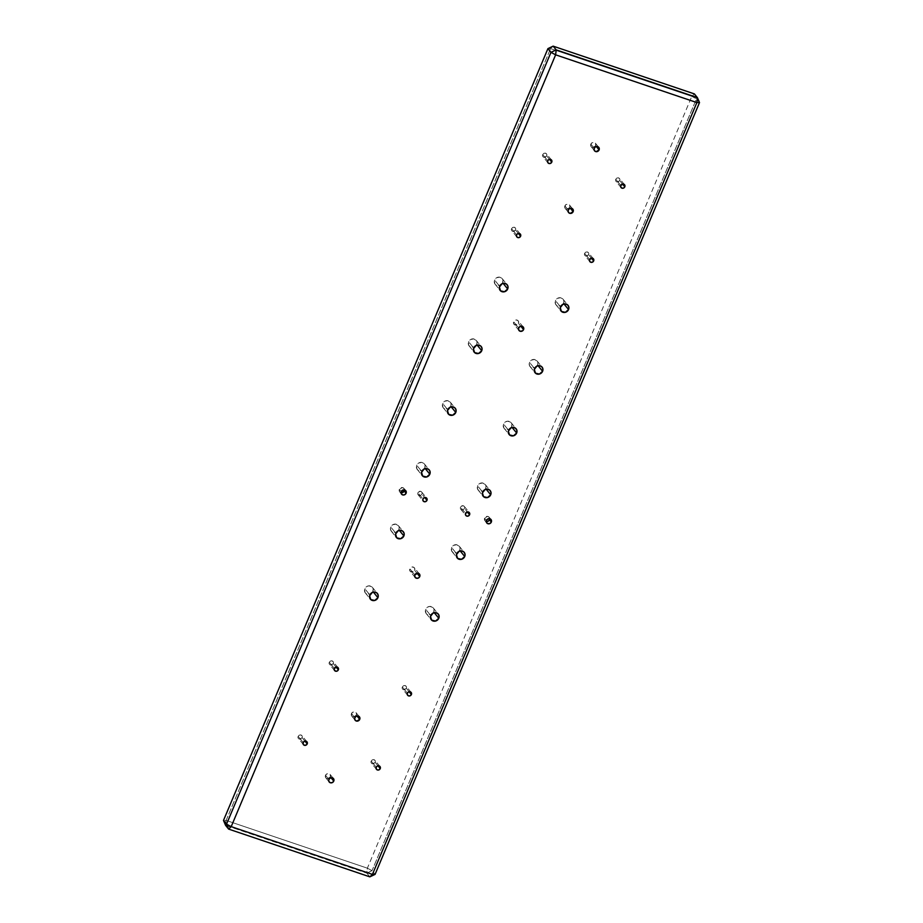 <?xml version="1.0" encoding="UTF-8"?>
<svg xmlns="http://www.w3.org/2000/svg" width="923" height="923" viewBox="0 0 923 923"><rect width="100%" height="100%" fill="white"/><g stroke="black" fill="none" stroke-linecap="round" stroke-linejoin="round"><path stroke-width="0.69" stroke-dasharray="4.62 3.46" d="M433.141 613.068A4.511 4.154 140.8 0 0 429.183 606.492A4.511 4.154 140.8 0 0 425.688 609.342L430.753 615.549L425.688 609.342A4.511 4.154 140.8 0 0 431.341 614.545L432.091 614.095M432.76 613.518L433.729 612.053L434.248 612.699L432.829 607.449L429.749 606.411L427.314 607.311L425.434 610.161L426.045 613.334L427.995 614.776L431.341 614.545M459.1 551.319A4.511 4.154 140.8 0 0 455.143 544.743A4.511 4.154 140.8 0 0 451.647 547.593L456.712 553.812L451.647 547.593A4.511 4.154 140.8 0 0 457.289 552.796L458.05 552.346M458.719 551.769L459.677 550.316L460.208 550.962L459.319 546.324L456.562 544.697L453.274 545.562L451.647 547.593L451.612 550.881L453.954 553.027L457.289 552.796M485.06 489.582A4.511 4.154 140.8 0 0 481.091 483.006A4.511 4.154 140.8 0 0 477.595 485.856L482.671 492.063L477.595 485.856A4.511 4.154 140.8 0 0 483.248 491.048L484.01 490.609M484.679 490.021L485.636 488.567L486.156 489.213L485.279 484.575L482.51 482.948L479.233 483.814L477.595 485.856L477.56 489.132L479.902 491.29L483.248 491.048M511.007 427.834A4.511 4.154 140.8 0 0 507.05 421.257A4.511 4.154 140.8 0 0 503.554 424.107L508.619 430.314L503.554 424.107A4.511 4.154 140.8 0 0 509.208 429.31L509.958 428.86M510.627 428.284L511.596 426.818L512.115 427.464L510.696 422.215L507.615 421.176L505.181 422.076L503.3 424.926L503.912 428.099L505.862 429.541L509.208 429.31M372.269 592.485A4.511 4.154 140.8 0 0 368.312 585.909A4.511 4.154 140.8 0 0 364.816 588.759L369.881 594.966L364.816 588.759A4.511 4.154 140.8 0 0 370.458 593.962L371.219 593.512M371.888 592.935L372.846 591.47L373.377 592.116L371.957 586.866L368.877 585.828L366.443 586.728L364.562 589.578L365.173 592.751L367.123 594.193L370.458 593.962M398.228 530.737A4.511 4.154 140.8 0 0 394.259 524.16A4.511 4.154 140.8 0 0 390.775 527.01L395.84 533.229L390.775 527.01A4.511 4.154 140.8 0 0 396.417 532.213L397.178 531.763M397.848 531.187L398.805 529.733L399.324 530.379L398.448 525.741L395.679 524.114L392.402 524.979L390.51 527.829L390.741 530.298L393.071 532.444L396.417 532.213M424.176 468.999A4.511 4.154 140.8 0 0 420.219 462.423A4.511 4.154 140.8 0 0 416.723 465.273L421.788 471.48L416.723 465.273A4.511 4.154 140.8 0 0 422.376 470.465L423.126 470.015M423.795 469.438L424.765 467.984L425.284 468.63L423.865 463.381L421.638 462.365L418.35 463.231L416.723 465.273L416.688 468.549L419.03 470.707L422.376 470.465M450.136 407.251A4.511 4.154 140.8 0 0 446.178 400.674A4.511 4.154 140.8 0 0 442.682 403.524L447.747 409.731L442.682 403.524A4.511 4.154 140.8 0 0 448.324 408.727L449.086 408.278M449.755 407.701L450.712 406.235L451.243 406.881L450.355 402.243L447.597 400.617L444.309 401.493L442.429 404.343L443.04 407.516L444.99 408.958L448.324 408.727M302.133 737.696L304.936 741.123L302.133 737.696A2.25 2.077 140.8 0 0 299.871 734.916A2.25 2.077 140.8 0 0 298.383 738.446A2.25 2.077 140.8 0 0 302.133 737.696L302.156 736.058L300.99 734.985L299.317 735.1L298.117 736.335L303.182 742.554L298.117 736.335L297.979 737.581L299.675 739.15L302.133 737.696M375.188 762.398L377.98 765.825L375.188 762.398A2.25 2.077 140.8 0 0 372.915 759.617A2.25 2.077 140.8 0 0 371.427 763.148A2.25 2.077 140.8 0 0 375.188 762.398L375.2 760.76L374.034 759.675L372.361 759.802L371.173 761.037L376.238 767.244L371.173 761.037L371.034 762.283L372.73 763.852L375.188 762.398M406.328 688.304L409.131 691.731L406.328 688.304A2.25 2.077 140.8 0 0 404.066 685.524A2.25 2.077 140.8 0 0 402.578 689.054A2.25 2.077 140.8 0 0 406.328 688.304L406.351 686.666L405.185 685.581L403.513 685.708L402.313 686.943L407.378 693.15L402.313 686.943L402.174 688.189L403.87 689.758L406.328 688.304M333.284 663.602L336.076 667.029L333.284 663.602A2.25 2.077 140.8 0 0 331.011 660.822A2.25 2.077 140.8 0 0 329.523 664.352A2.25 2.077 140.8 0 0 333.284 663.602L333.295 661.964L332.13 660.891L330.457 661.006L329.269 662.241L334.334 668.46L329.269 662.241L329.13 663.487L330.826 665.056L333.284 663.602M588.597 254.702L591.401 258.128L588.597 254.702A2.25 2.077 140.8 0 0 586.336 251.921A2.25 2.077 140.8 0 0 584.847 255.44A2.25 2.077 140.8 0 0 588.597 254.702L588.62 253.064L587.455 251.979L585.782 252.094L584.582 253.34L589.647 259.548L584.582 253.34L584.444 254.586L586.151 256.156L588.597 254.702M515.553 230L518.345 233.427L515.553 230A2.25 2.077 140.8 0 0 513.28 227.22A2.25 2.077 140.8 0 0 511.804 230.75A2.25 2.077 140.8 0 0 515.553 230L515.576 228.362L514.399 227.277L512.726 227.404L511.538 228.639L516.603 234.846L511.538 228.639L511.4 229.885L513.096 231.454L515.553 230M546.704 155.906L549.497 159.333L546.704 155.906A2.25 2.077 140.8 0 0 544.432 153.126A2.25 2.077 140.8 0 0 542.943 156.656A2.25 2.077 140.8 0 0 546.704 155.906L546.716 154.268L545.551 153.183L543.878 153.31L542.678 154.545L547.754 160.752L542.678 154.545L542.539 155.791L544.247 157.36L546.704 155.906M619.748 180.608L622.54 184.035L619.748 180.608A2.25 2.077 140.8 0 0 617.475 177.827A2.25 2.077 140.8 0 0 615.999 181.346A2.25 2.077 140.8 0 0 619.748 180.608L619.771 178.97L618.595 177.885L616.922 178.001L615.733 179.247L620.798 185.454L615.733 179.247L615.595 180.493L617.291 182.062L619.748 180.608M562.915 304.348A4.511 4.154 140.8 0 0 558.957 297.771A4.511 4.154 140.8 0 0 555.461 300.621L560.526 306.828L555.461 300.621A4.511 4.154 140.8 0 0 561.115 305.813L561.876 305.375M562.534 304.786L563.503 303.332L564.022 303.979L563.78 300.84L562.603 298.729L560.376 297.714L557.1 298.579L555.461 300.621L555.427 303.898L557.769 306.055L561.115 305.813M502.043 283.765A4.511 4.154 140.8 0 0 498.085 277.188A4.511 4.154 140.8 0 0 494.59 280.038L499.655 286.245L494.59 280.038A4.511 4.154 140.8 0 0 500.243 285.23L500.993 284.78M501.662 284.203L502.631 282.75L503.15 283.396L501.731 278.146L499.505 277.131L496.216 277.996L494.336 280.857L494.947 284.03L496.897 285.472L500.243 285.23M476.095 345.502A4.511 4.154 140.8 0 0 472.126 338.926A4.511 4.154 140.8 0 0 468.63 341.775L473.707 347.994L468.63 341.775A4.511 4.154 140.8 0 0 474.284 346.979L475.045 346.529M475.714 345.952L476.672 344.498L477.191 345.133L476.314 340.506L473.545 338.879L470.269 339.745L468.63 341.775L468.596 345.064L470.938 347.21L474.284 346.979M536.967 366.085A4.511 4.154 140.8 0 0 532.998 359.509A4.511 4.154 140.8 0 0 529.514 362.358L534.579 368.577L529.514 362.358A4.511 4.154 140.8 0 0 535.155 367.562L535.917 367.112M536.586 366.535L537.544 365.081L538.074 365.727L537.186 361.089L534.429 359.462L531.14 360.328L529.248 363.177L529.479 365.646L531.81 367.792L535.155 367.562M518.507 323.385L520.814 326.211L518.507 323.385A2.734 2.515 140.8 0 0 515.749 320.004A2.734 2.515 140.8 0 0 513.949 324.285A2.734 2.515 140.8 0 0 518.507 323.385L518.518 321.389L517.111 320.085L515.08 320.223L513.638 321.735L518.703 327.942L513.476 322.231L513.857 324.158L515.53 325.138L518.507 323.385M414.681 570.356L417 573.195L414.681 570.356A2.734 2.515 140.8 0 0 411.935 566.987A2.734 2.515 140.8 0 0 410.135 571.268A2.734 2.515 140.8 0 0 414.681 570.356L414.704 568.372L413.285 567.068L411.254 567.207L409.812 568.718L414.877 574.925L409.662 569.214L410.031 571.129L411.704 572.122L414.681 570.356M460.508 507.154A2.25 2.077 140.8 0 0 462.781 509.934A2.25 2.077 140.8 0 0 464.523 508.515L467.326 511.942L464.523 508.515A2.25 2.077 140.8 0 0 462.261 505.723A2.25 2.077 140.8 0 0 460.508 507.154L465.573 513.361L460.508 507.154L460.369 508.4L461.292 509.704L463.334 509.75L464.661 508.1L464.35 506.519L462.111 505.758L460.508 507.154M417.9 492.744A2.25 2.077 140.8 0 0 420.173 495.524A2.25 2.077 140.8 0 0 421.915 494.105L424.707 497.532L421.915 494.105A2.25 2.077 140.8 0 0 419.642 491.324A2.25 2.077 140.8 0 0 417.9 492.744L422.965 498.951L417.9 492.744L417.761 493.99L418.673 495.293L420.726 495.351L421.915 494.105L421.73 492.109L419.93 491.278L417.9 492.744M590.847 144.126A2.734 2.515 140.8 0 0 593.604 147.495A2.734 2.515 140.8 0 0 595.716 145.776L596.35 146.538L595.716 145.776L592.739 147.53L591.066 146.549L590.697 144.623L591.839 142.892L593.835 142.361L595.508 143.353L595.716 145.776A2.734 2.515 140.8 0 0 592.97 142.396A2.734 2.515 140.8 0 0 590.847 144.126L594.227 148.268L590.847 144.126M564.899 205.875A2.734 2.515 140.8 0 0 567.645 209.244A2.734 2.515 140.8 0 0 569.768 207.513L570.391 208.286L569.768 207.513L566.791 209.279L565.118 208.286L564.738 206.371L565.88 204.641L567.876 204.11L569.791 205.529L569.768 207.513A2.734 2.515 140.8 0 0 567.01 204.145A2.734 2.515 140.8 0 0 564.899 205.875L568.28 210.006L564.899 205.875M351.478 713.571A2.734 2.515 140.8 0 0 354.236 716.94A2.734 2.515 140.8 0 0 356.347 715.21L356.97 715.983L356.347 715.21L353.371 716.975L351.698 715.983L351.328 714.067L352.471 712.337L354.455 711.806L356.37 713.225L356.347 715.21A2.734 2.515 140.8 0 0 353.601 711.841A2.734 2.515 140.8 0 0 351.478 713.571L354.859 717.713L351.478 713.571M325.519 775.308A2.734 2.515 140.8 0 0 328.276 778.689A2.734 2.515 140.8 0 0 330.399 776.958L331.022 777.72L330.399 776.958L327.411 778.724L325.738 777.731L325.369 775.805L326.511 774.074L328.507 773.555L330.18 774.535L330.399 776.958A2.734 2.515 140.8 0 0 327.642 773.589A2.734 2.515 140.8 0 0 325.519 775.308L328.9 779.45L325.519 775.308M486.49 521.553L484.817 520.572L484.598 518.149L486.456 520.422L484.598 518.149A2.734 2.515 140.8 0 0 486.248 521.507M401.263 492.732L399.59 491.751L399.371 489.328L401.228 491.613L399.371 489.328A2.734 2.515 140.8 0 0 401.02 492.697M404.459 489.894A2.734 2.515 140.8 0 0 399.371 489.328L402.359 487.575L404.02 488.555L404.459 489.975M489.686 518.703A2.734 2.515 140.8 0 0 484.598 518.149L487.575 516.384L488.925 517.007L489.686 518.784M694.373 93.904L696.461 98.842L699.507 102.568L696.461 98.842L691.8 96.361L694.373 93.904L696.461 98.842L372.027 870.654L366.812 873.123L369.858 876.85L366.812 873.123L225.593 825.37L226.135 820.42L225.593 825.37L366.812 873.123L367.366 868.174L372.027 870.654L375.073 874.381L372.027 870.654L366.812 873.123L367.366 868.174L691.8 96.361L550.57 48.607L547.927 48.619L550.57 48.607L226.135 820.42L367.366 868.174L226.135 820.42L223.493 820.432L226.135 820.42L550.57 48.607L553.142 46.15L550.57 48.607L691.8 96.361L696.461 98.842L372.027 870.654L367.366 868.174L691.8 96.361L694.373 93.904M426.218 613.553L431.283 619.76M452.166 551.804L457.231 558.011M478.126 490.055L483.191 496.274M504.085 428.318L509.15 434.525M365.335 592.97L370.411 599.177M391.294 531.221L396.359 537.428M417.254 469.472L422.319 475.691M443.202 407.735L448.266 413.942M303.448 744.653L298.383 738.446M376.503 769.355L371.427 763.148M407.643 695.261L402.578 689.054M334.599 670.56L329.523 664.352M589.912 261.659L584.847 255.44M516.868 236.957L511.804 230.75M548.008 162.863L542.943 156.656M621.064 187.565L615.999 181.346M555.992 304.821L561.057 311.039M495.12 284.238L500.185 290.457M469.161 345.987L474.226 352.194M530.033 366.569L535.098 372.777M519.014 330.492L513.949 324.285M415.2 577.475L410.135 571.268M460.773 509.254L465.838 515.472M418.165 494.855L423.23 501.062M591.17 146.676L594.55 150.818M565.211 208.425L568.591 212.555M351.801 716.121L355.17 720.263M325.842 777.858L329.223 782M484.921 520.699L486.779 522.972M399.694 491.878L401.551 494.163M403.928 488.429L405.785 490.701M489.155 517.238L491.013 519.522M330.076 774.409L333.457 778.55M356.036 712.66L359.405 716.802M569.445 204.964L572.825 209.106M595.404 143.227L598.785 147.357M421.649 492.005L426.714 498.212M464.269 506.404L469.334 512.623M419.434 574.014L414.369 567.807M523.249 327.042L518.184 320.835M537.024 360.87L542.089 367.077M476.141 340.287L481.218 346.494M502.1 278.538L507.165 284.757M562.972 299.121L568.037 305.34M624.548 184.715L619.483 178.497M551.504 160.014L546.439 153.806M520.353 234.107L515.288 227.9M593.408 258.809L588.343 252.59M338.083 667.71L333.018 661.503M411.139 692.412L406.074 686.204M379.988 766.505L374.923 760.298M306.944 741.804L301.879 735.596M450.193 402.036L455.258 408.243M424.234 463.773L429.299 469.992M398.286 525.522L403.351 531.729M372.327 587.27L377.392 593.477M511.065 422.619L516.13 428.826M485.106 484.356L490.182 490.575M459.158 546.104L464.223 552.312M433.199 607.853L438.263 614.06"/><path stroke-width="1.38" d="M433.314 612.826L431.341 614.545A4.511 4.154 140.8 0 0 433.141 613.068L430.499 616.368L431.652 620.152L435.587 621.052L438.794 618.272A4.511 4.154 -39.2 0 1 431.283 619.76A4.511 4.154 -39.2 0 1 434.248 612.699A4.511 4.154 -39.2 0 1 438.794 618.272L439.071 615.779L437.894 613.668L435.668 612.653L433.141 613.068M434.248 612.699L438.794 618.272L434.248 612.699M459.273 551.077L457.289 552.796A4.511 4.154 140.8 0 0 459.1 551.319L456.458 554.631L457.612 558.415L461.535 559.303L464.742 556.523A4.511 4.154 -39.2 0 1 457.231 558.011A4.511 4.154 -39.2 0 1 460.208 550.962A4.511 4.154 -39.2 0 1 464.742 556.523L465.019 554.031L463.854 551.919L461.627 550.904L459.1 551.319M460.208 550.962L464.742 556.523L460.208 550.962M485.221 489.34L483.248 491.048A4.511 4.154 140.8 0 0 485.06 489.582L482.406 492.882L483.56 496.666L487.494 497.566L490.701 494.774A4.511 4.154 -39.2 0 1 483.191 496.274A4.511 4.154 -39.2 0 1 486.156 489.213A4.511 4.154 -39.2 0 1 490.701 494.774L490.978 492.282L489.801 490.171L487.575 489.155L485.06 489.582M486.156 489.213L490.701 494.774L486.156 489.213M511.18 427.591L509.208 429.31A4.511 4.154 140.8 0 0 511.007 427.834L508.365 431.133L509.519 434.918L513.442 435.818L516.661 433.037A4.511 4.154 -39.2 0 1 509.15 434.525A4.511 4.154 -39.2 0 1 512.115 427.464A4.511 4.154 -39.2 0 1 516.661 433.037L516.926 430.545L515.761 428.434L513.534 427.418L511.007 427.834M512.115 427.464L516.661 433.037L512.115 427.464M372.442 592.243L370.458 593.962A4.511 4.154 140.8 0 0 372.269 592.485L369.627 595.785L370.781 599.569L374.703 600.469L377.922 597.689A4.511 4.154 -39.2 0 1 370.411 599.177A4.511 4.154 -39.2 0 1 373.377 592.116A4.511 4.154 -39.2 0 1 377.922 597.689L378.188 595.197L377.022 593.085L374.796 592.07L372.269 592.485M373.377 592.116L377.922 597.689L373.377 592.116M398.39 530.494L396.417 532.213A4.511 4.154 140.8 0 0 398.228 530.737L395.575 534.048L396.728 537.832L400.663 538.72L403.87 535.94A4.511 4.154 -39.2 0 1 396.359 537.428A4.511 4.154 -39.2 0 1 399.324 530.379A4.511 4.154 -39.2 0 1 403.87 535.94L404.147 533.448L402.97 531.336L400.755 530.321L398.228 530.737M399.324 530.379L403.87 535.94L399.324 530.379M424.349 468.757L422.376 470.465A4.511 4.154 140.8 0 0 424.176 468.999L421.534 472.299L422.688 476.083L426.622 476.983L429.83 474.191A4.511 4.154 -39.2 0 1 422.319 475.691A4.511 4.154 -39.2 0 1 425.284 468.63A4.511 4.154 -39.2 0 1 429.83 474.191L430.106 471.699L428.93 469.588L426.703 468.572L424.176 468.999M425.284 468.63L429.83 474.191L425.284 468.63M450.309 407.008L448.324 408.727A4.511 4.154 140.8 0 0 450.136 407.251L447.493 410.55L448.647 414.335L452.57 415.235L455.777 412.454A4.511 4.154 -39.2 0 1 448.266 413.942A4.511 4.154 -39.2 0 1 451.243 406.881A4.511 4.154 -39.2 0 1 455.777 412.454L456.054 409.962L454.889 407.851L452.662 406.835L450.136 407.251M451.243 406.881L455.777 412.454L451.243 406.881M307.209 743.903A2.25 2.077 -39.2 0 1 303.448 744.653A2.25 2.077 -39.2 0 1 303.182 742.554L303.171 744.192L304.336 745.265L306.39 744.93L307.336 743.5L306.055 741.192L304.382 741.307L303.182 742.554A2.25 2.077 -39.2 0 1 306.944 741.804A2.25 2.077 -39.2 0 1 307.209 743.903L304.936 741.123L307.209 743.903M380.253 768.605A2.25 2.077 -39.2 0 1 376.503 769.355A2.25 2.077 -39.2 0 1 376.238 767.244L376.215 768.894L377.392 769.967L379.065 769.851L380.38 768.201L379.099 765.894L377.426 766.009L376.238 767.244A2.25 2.077 -39.2 0 1 379.988 766.505A2.25 2.077 -39.2 0 1 380.253 768.605L377.98 765.825L380.253 768.605M411.404 694.511A2.25 2.077 -39.2 0 1 407.643 695.261A2.25 2.077 -39.2 0 1 407.378 693.15L407.366 694.8L408.531 695.873L410.204 695.757L411.531 694.108L410.25 691.8L408.577 691.915L407.378 693.15A2.25 2.077 -39.2 0 1 411.139 692.412A2.25 2.077 -39.2 0 1 411.404 694.511L409.131 691.731L411.404 694.511M338.349 669.81A2.25 2.077 -39.2 0 1 334.599 670.56A2.25 2.077 -39.2 0 1 334.334 668.46L334.311 670.098L335.891 671.263L337.541 670.836L338.476 669.406L338.164 667.814L336.791 667.006L334.334 668.46A2.25 2.077 -39.2 0 1 338.083 667.71A2.25 2.077 -39.2 0 1 338.349 669.81L336.076 667.029L338.349 669.81M593.674 260.909A2.25 2.077 -39.2 0 1 589.912 261.659A2.25 2.077 -39.2 0 1 589.647 259.548L589.635 261.186L590.801 262.27L592.474 262.155L593.801 260.494L593.489 258.913L592.105 258.094L589.647 259.548A2.25 2.077 -39.2 0 1 593.408 258.809A2.25 2.077 -39.2 0 1 593.674 260.909L591.401 258.128L593.674 260.909M520.618 236.207A2.25 2.077 -39.2 0 1 516.868 236.957A2.25 2.077 -39.2 0 1 516.603 234.846L516.58 236.496L517.757 237.569L519.43 237.453L520.745 235.803L519.464 233.496L517.791 233.611L516.603 234.846A2.25 2.077 -39.2 0 1 520.353 234.107A2.25 2.077 -39.2 0 1 520.618 236.207L518.345 233.427L520.618 236.207M551.769 162.113A2.25 2.077 -39.2 0 1 548.008 162.863A2.25 2.077 -39.2 0 1 547.754 160.752L547.731 162.402L548.897 163.475L550.57 163.359L551.896 161.71L550.616 159.402L548.943 159.517L547.754 160.752A2.25 2.077 -39.2 0 1 551.504 160.014A2.25 2.077 -39.2 0 1 551.769 162.113L549.497 159.333L551.769 162.113M624.813 186.815A2.25 2.077 -39.2 0 1 621.064 187.565A2.25 2.077 -39.2 0 1 620.798 185.454L620.775 187.092L622.356 188.269L624.006 187.831L624.94 186.4L624.64 184.819L623.256 184L620.798 185.454A2.25 2.077 -39.2 0 1 624.548 184.715A2.25 2.077 -39.2 0 1 624.813 186.815L622.54 184.035L624.813 186.815M563.088 304.105L561.115 305.813A4.511 4.154 140.8 0 0 562.915 304.348L560.273 307.647L561.426 311.432L565.361 312.332L568.568 309.54A4.511 4.154 -39.2 0 1 561.057 311.039A4.511 4.154 -39.2 0 1 564.022 303.979A4.511 4.154 -39.2 0 1 568.568 309.54L568.845 307.047L567.668 304.936L565.441 303.921L562.915 304.348M564.022 303.979L568.568 309.54L564.022 303.979M502.216 283.523L500.243 285.23A4.511 4.154 140.8 0 0 502.043 283.765L499.401 287.065L500.554 290.849L504.477 291.749L507.696 288.957A4.511 4.154 -39.2 0 1 500.185 290.457A4.511 4.154 -39.2 0 1 503.15 283.396A4.511 4.154 -39.2 0 1 507.696 288.957L507.973 286.465L506.796 284.353L504.569 283.338L502.043 283.765M503.15 283.396L507.696 288.957L503.15 283.396M476.256 345.26L474.284 346.979A4.511 4.154 140.8 0 0 476.095 345.502L473.441 348.813L474.595 352.598L478.529 353.486L481.737 350.705A4.511 4.154 -39.2 0 1 474.226 352.194A4.511 4.154 -39.2 0 1 477.191 345.144A4.511 4.154 -39.2 0 1 481.737 350.705L482.014 348.213L480.837 346.102L478.622 345.087L476.095 345.502M477.191 345.133L481.737 350.705L477.191 345.133M537.128 365.843L535.155 367.562A4.511 4.154 140.8 0 0 536.967 366.085L534.325 369.396L535.478 373.18L539.401 374.069L542.609 371.288A4.511 4.154 -39.2 0 1 535.098 372.777A4.511 4.154 -39.2 0 1 538.074 365.727A4.511 4.154 -39.2 0 1 542.609 371.288L542.886 368.796L541.72 366.685L539.494 365.67L536.967 366.085M538.074 365.727L542.609 371.288L538.074 365.727M523.572 329.592A2.734 2.515 -39.2 0 1 519.014 330.492A2.734 2.515 -39.2 0 1 518.703 327.942L518.68 329.926L520.099 331.242L522.58 330.826L523.722 329.096L523.595 327.607L522.176 326.292L520.145 326.442L518.703 327.942A2.734 2.515 -39.2 0 1 523.249 327.042A2.734 2.515 -39.2 0 1 523.572 329.592L520.814 326.211L523.572 329.592M419.746 576.563A2.734 2.515 -39.2 0 1 415.2 577.475A2.734 2.515 -39.2 0 1 414.877 574.925L414.854 576.91L416.769 578.329L418.765 577.798L419.907 576.067L419.527 574.152L417.854 573.16L414.877 574.925A2.734 2.515 -39.2 0 1 419.434 574.014A2.734 2.515 -39.2 0 1 419.746 576.563L417 573.195L419.746 576.563M469.599 514.722A2.25 2.077 -39.2 0 1 465.838 515.472A2.25 2.077 -39.2 0 1 465.573 513.361L465.561 514.999L466.726 516.084L468.399 515.969L469.726 514.307L469.415 512.726L468.03 511.907L465.573 513.361A2.25 2.077 -39.2 0 1 469.334 512.623A2.25 2.077 -39.2 0 1 469.599 514.722L467.326 511.942L469.599 514.722M426.98 500.312A2.25 2.077 -39.2 0 1 423.23 501.062A2.25 2.077 -39.2 0 1 422.965 498.951L422.953 500.601L424.119 501.674L425.791 501.558L427.107 499.908L425.826 497.601L424.153 497.716L422.965 498.951A2.25 2.077 -39.2 0 1 426.714 498.212A2.25 2.077 -39.2 0 1 426.98 500.312L424.707 497.532L426.98 500.312M599.096 149.907A2.734 2.515 -39.2 0 1 594.55 150.818A2.734 2.515 -39.2 0 1 596.35 146.538A2.734 2.515 -39.2 0 1 599.096 149.907L596.35 146.538L599.096 149.907L599.119 147.922L597.204 146.503L595.22 147.034L594.077 148.765L594.447 150.68L596.12 151.672L599.096 149.907M573.148 211.655A2.734 2.515 -39.2 0 1 568.591 212.555A2.734 2.515 -39.2 0 1 570.391 208.286A2.734 2.515 -39.2 0 1 573.148 211.655L570.391 208.286L573.148 211.655L572.929 209.233L571.256 208.252L569.26 208.771L568.118 210.513L568.499 212.428L570.16 213.421L573.148 211.655M359.728 719.352A2.734 2.515 -39.2 0 1 355.17 720.263A2.734 2.515 -39.2 0 1 356.97 715.983A2.734 2.515 -39.2 0 1 359.728 719.352L356.97 715.983L359.728 719.352L359.751 717.367L357.836 715.948L355.84 716.479L354.697 718.209L355.078 720.125L356.751 721.117L359.728 719.352M333.768 781.1A2.734 2.515 -39.2 0 1 329.223 782A2.734 2.515 -39.2 0 1 331.022 777.72A2.734 2.515 -39.2 0 1 333.768 781.1L331.022 777.72L333.768 781.1L333.791 779.116L332.372 777.801L329.892 778.216L328.75 779.947L328.876 781.435L330.296 782.75L332.326 782.6L333.768 781.1M486.248 521.507A2.734 2.515 140.8 0 0 489.467 519.799L491.324 522.072A2.734 2.515 -39.2 0 1 486.779 522.972A2.734 2.515 -39.2 0 1 488.579 518.691A2.734 2.515 -39.2 0 1 491.324 522.072L489.467 519.799L488.025 521.299L485.994 521.437M401.02 492.697A2.734 2.515 140.8 0 0 404.239 490.978L406.097 493.251A2.734 2.515 -39.2 0 1 401.551 494.163A2.734 2.515 -39.2 0 1 403.351 489.882A2.734 2.515 -39.2 0 1 406.097 493.251L404.239 490.978L402.797 492.478L400.767 492.628M404.412 489.467L404.239 490.978A2.734 2.515 140.8 0 0 404.459 489.894M489.64 518.288L489.467 519.799A2.734 2.515 140.8 0 0 489.686 518.703M375.073 874.381L372.431 874.393L369.858 876.85L375.073 874.381L372.431 874.393L696.865 102.58L699.507 102.568L697.407 97.63L696.865 102.58L699.507 102.568L697.407 97.63L694.373 93.904L697.407 97.63L696.865 102.58L555.634 54.826L556.188 49.877L550.973 52.346L555.634 54.826L231.2 826.639L226.539 824.158L228.627 829.096L231.2 826.639L372.431 874.393L369.858 876.85L375.073 874.381L699.507 102.568L375.073 874.381M226.539 824.158L228.627 829.096L225.593 825.37L223.493 820.432L226.539 824.158L550.973 52.346L547.927 48.619L553.142 46.15L556.188 49.877L550.973 52.346L555.634 54.826L556.188 49.877L697.407 97.63L556.188 49.877L553.142 46.15L694.373 93.904L553.142 46.15L547.927 48.619L550.973 52.346L226.539 824.158L223.493 820.432L547.927 48.619L223.493 820.432L225.593 825.37L228.627 829.096L231.2 826.639L226.539 824.158M369.858 876.85L228.627 829.096L369.858 876.85M555.634 54.826L696.865 102.58L372.431 874.393L231.2 826.639L555.634 54.826M486.456 520.422L486.433 522.406L487.852 523.722L490.344 523.306L491.486 521.576L491.105 519.649L489.928 518.772L487.909 518.922L486.456 520.422M401.228 491.613L401.447 494.024L403.12 495.016L405.116 494.486L406.258 492.755L405.889 490.84L404.216 489.848L401.228 491.613"/></g></svg>
